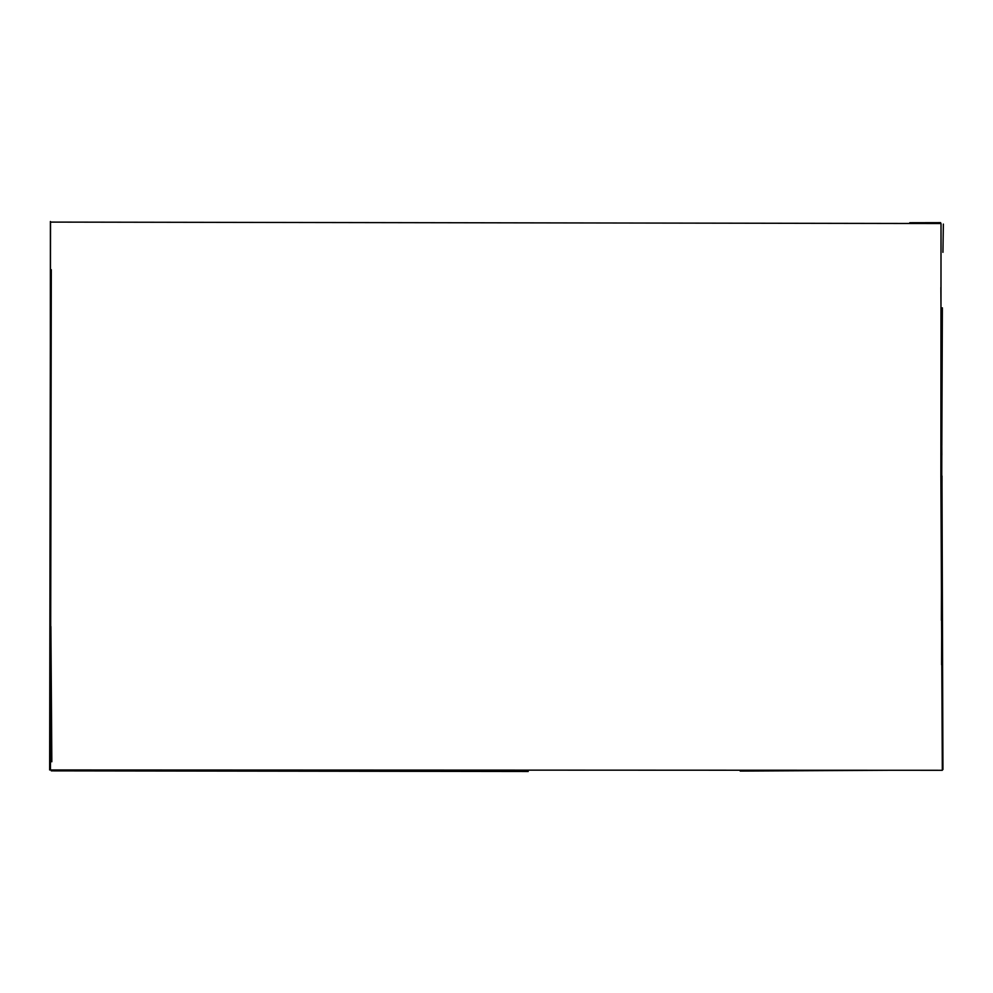 <?xml version="1.0" encoding="UTF-8"?>
<svg xmlns="http://www.w3.org/2000/svg" width="993" height="993" viewBox="0 0 993 993"><rect width="100%" height="100%" fill="white"/><g stroke="black" fill="none" stroke-linecap="round" stroke-linejoin="round"><path stroke-width="1.49" d="M50.544 222.097L49.65 769.96L942.32 770.295L940.88 475.982L941.016 223.524L50.544 222.097M51.835 761.768L50.879 626.484M50.295 486.222L50.382 221.513M940.867 287.449L941.86 454.98M941.985 480.24L942.94 769.525M51.301 269.711L50.457 769.103M50.631 486.235L50.519 308.562M942.022 476.007L941.6 664.801M941.376 620.302L941.811 454.943M942.928 252.346L943.35 224.083M941.836 445.261L942.369 307.805M940.619 222.655L909.799 222.717M51.313 770.866L528.226 771.487M740.207 771.077L890.833 770.27"/></g></svg>

